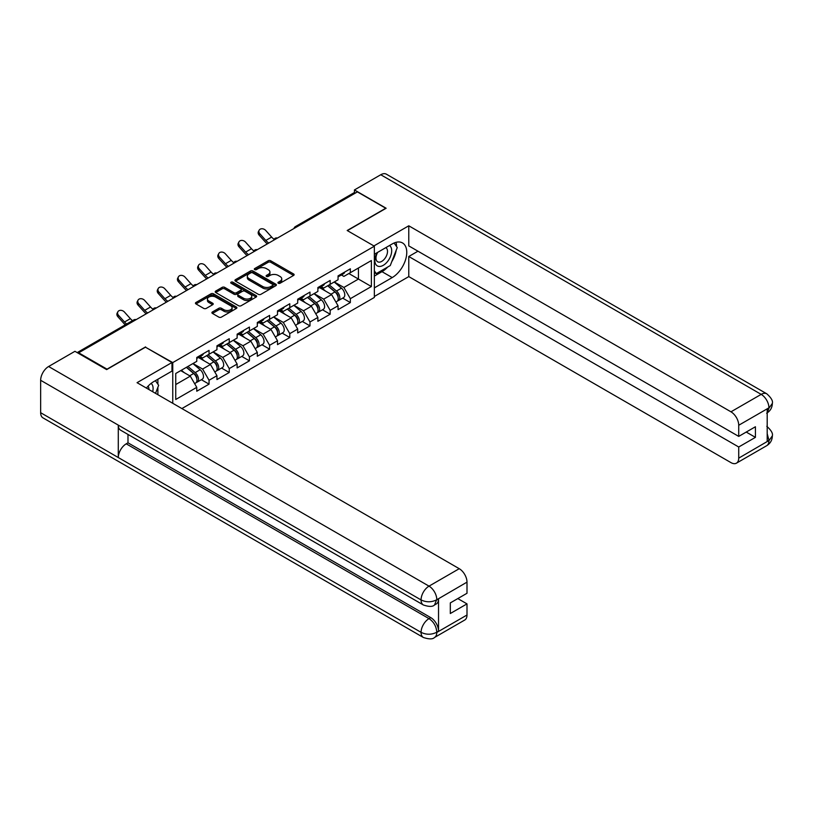 <?xml version="1.0" encoding="UTF-8"?>
<svg xmlns="http://www.w3.org/2000/svg" width="813" height="813" viewBox="0 0 813 813"><rect width="100%" height="100%" fill="white"/><g stroke="black" fill="none" stroke-linecap="round" stroke-linejoin="round"><path stroke-width="1.22" d="M278.32 283.229A1.26 0.722 0 0 0 280.099 283.229L293.595 275.444A1.799 1.037 0 0 0 294.113 274.713A1.799 1.037 0 0 0 293.595 273.971L270.729 260.78A1.799 1.037 0 0 0 268.188 260.78L254.693 268.564A1.26 0.722 0 0 0 254.327 269.083A1.26 0.722 0 0 0 254.693 269.591A1.26 0.722 0 0 0 256.471 269.591L258.219 268.585A5.752 3.323 0 0 1 266.349 268.585L268.249 269.682A5.752 3.323 0 0 1 269.936 272.03A5.752 3.323 0 0 1 268.249 274.377L266.501 275.383A1.26 0.722 0 0 0 266.136 275.902A1.26 0.722 0 0 0 266.501 276.41A1.26 0.722 0 0 0 268.28 276.41L270.028 275.404A5.752 3.323 0 0 1 278.158 275.404L280.068 276.501A5.752 3.323 0 0 1 281.745 278.849A5.752 3.323 0 0 1 280.068 281.196L278.32 282.202A1.26 0.722 0 0 0 277.944 282.721A1.26 0.722 0 0 0 278.32 283.229L278.32 282.202M212.427 311.958A1.799 1.037 0 0 0 211.908 312.69A1.799 1.037 0 0 0 212.427 313.422L218.849 317.131A1.799 1.037 0 0 0 221.39 317.131L236.37 308.473A1.799 1.037 0 0 0 236.898 307.741A1.799 1.037 0 0 0 236.37 307.009L213.514 293.808A1.799 1.037 0 0 0 210.974 293.808L195.984 302.466A1.799 1.037 0 0 0 195.455 303.198A1.799 1.037 0 0 0 195.984 303.93L203.728 308.401A1.799 1.037 0 0 0 206.268 308.401L212.681 304.702A1.799 1.037 0 0 0 213.209 303.971A1.799 1.037 0 0 0 212.681 303.229L208.839 301.013A4.807 2.774 0 0 1 207.437 299.052A4.807 2.774 0 0 1 210.404 296.491A4.807 2.774 0 0 1 215.638 297.091L230.689 305.779A4.807 2.774 0 0 1 232.101 307.741A4.807 2.774 0 0 1 229.134 310.302A4.807 2.774 0 0 1 223.89 309.702L221.39 308.259A1.799 1.037 0 0 0 218.849 308.259L212.427 311.958L212.427 313.422M145.588 346.897L107.031 369.163L78.688 352.801L357.405 191.888L385.738 208.25L347.181 230.506L374.356 246.197L172.763 362.588L145.588 347.273M258.341 294.326A1.799 1.037 0 0 0 260.882 294.326L275.871 285.668A1.799 1.037 0 0 0 276.4 284.936A1.799 1.037 0 0 0 275.871 284.204L253.016 271.003A1.799 1.037 0 0 0 250.475 271.003L235.485 279.662A1.799 1.037 0 0 0 234.957 280.394A1.799 1.037 0 0 0 235.485 281.125L258.341 294.326M231.603 283.503A1.26 0.722 0 0 1 232.884 283.686L232.884 282.192L256.125 295.607A1.799 1.037 0 0 1 256.644 296.339A1.799 1.037 0 0 1 256.125 297.07L241.136 305.729A1.799 1.037 0 0 1 238.595 305.729L215.73 292.528L222.152 288.849L222.152 287.355L215.73 291.064A1.799 1.037 0 0 0 215.211 291.796A1.799 1.037 0 0 0 215.73 292.528L215.73 291.064M222.152 288.849A1.799 1.037 0 0 1 224.693 288.849L224.693 287.355A1.799 1.037 0 0 0 222.152 287.355M224.693 287.355L233.961 292.71A1.799 1.037 0 0 0 236.502 292.71L240.75 290.251A1.799 1.037 0 0 0 241.278 289.519A1.799 1.037 0 0 0 240.75 288.788L231.105 283.219A1.26 0.722 0 0 1 230.729 282.7A1.26 0.722 0 0 1 231.512 282.03A1.26 0.722 0 0 1 232.884 282.192M172.763 403.299L172.763 362.588M181.888 408.563L374.356 297.446L374.356 246.197M201.38 379.701L209.053 384.143L209.053 380.25L202.589 369.051L193.006 363.523M209.053 384.143L196.766 391.236L196.766 387.354L175.74 399.488L175.74 373.492L196.766 361.348L196.766 357.466L209.053 350.373L209.053 354.255L216.949 349.702L216.949 345.81L229.246 338.716L229.246 342.598L237.132 338.045L237.132 334.163L249.428 327.06L249.428 330.952L257.315 326.389L257.315 322.507L269.611 315.414L269.611 319.296L277.507 314.733L277.507 310.851L289.794 303.757L289.794 307.639L297.69 303.086L297.69 299.194L309.987 292.101L309.987 295.983L317.873 291.43L317.873 287.548L330.169 280.444L330.169 284.337L338.056 279.774L338.056 275.892L350.352 268.798L350.352 272.68L371.378 260.536L371.378 286.532L350.352 298.676L343.879 287.467L334.306 281.938M342.68 298.127L350.352 302.558L350.352 298.676M350.352 302.558L338.056 309.662L338.056 305.769L330.169 310.332L323.696 299.123L314.123 293.595M322.487 309.783L330.169 314.214L330.169 310.332M330.169 314.214L317.873 321.308L317.873 317.426L309.987 321.989L303.513 310.779L293.94 305.251M302.304 321.44L309.987 325.871L309.987 321.989M309.987 325.871L297.69 332.964L297.69 329.082L289.794 333.635L283.331 322.436L273.747 316.907M282.121 333.086L289.794 337.527L289.794 333.635M289.794 337.527L277.507 344.621L277.507 340.738L269.611 345.291L263.138 334.082L253.565 328.554M261.938 344.742L269.611 349.173L269.611 345.291M269.611 349.173L257.315 356.277L257.315 352.385L249.428 356.948L242.955 345.738L233.382 340.21M241.746 356.399L249.428 360.83L249.428 356.948M249.428 360.83L237.132 367.923L237.132 364.041L229.246 368.604L222.772 357.395L213.199 351.866M221.563 368.055L229.246 372.486L229.246 368.604M229.246 372.486L216.949 379.58L216.949 375.697L209.053 380.25M200.079 356.551L202.589 357.994L209.053 354.255M202.589 369.051L210.476 364.488L198.402 357.517M216.949 375.697L210.476 364.488M220.272 344.895L222.772 346.338L229.246 342.598M222.772 357.395L230.668 352.832L218.585 345.86M237.132 364.041L230.668 352.832M240.455 333.239L242.955 334.682L249.428 330.952M242.955 345.738L250.851 341.186L238.768 334.214M257.315 352.385L250.851 341.186M260.638 321.582L263.138 323.025L269.611 319.296M263.138 334.082L271.034 329.529L258.961 322.558M277.507 340.738L271.034 329.529M280.831 309.936L283.331 311.379L289.794 307.639M283.331 322.436L291.217 317.873L279.144 310.901M297.69 329.082L291.217 317.873M301.013 298.28L303.513 299.723L309.987 295.983M303.513 310.779L311.409 306.216L299.326 299.245M317.873 317.426L311.409 306.216M321.196 286.623L323.696 288.066L330.169 284.337M323.696 299.123L331.592 294.57L319.519 287.599M338.056 305.769L331.592 294.57M355.464 193.006L296.847 226.847M296.023 227.325A2.744 1.585 120 0 1 296.715 226.776A2.744 1.585 60 0 0 295.343 226.634L353.96 192.793A2.744 1.585 60 0 1 355.332 192.935M341.379 274.967L343.879 276.41L350.352 272.68M343.879 287.467L358.442 279.062L358.442 268.005L371.378 260.536M348.868 273.534L371.378 286.532M78.688 352.801L78.688 353.472M175.74 384.549L190.293 376.145L180.72 370.616M196.766 387.354L190.293 376.145M278.818 283.412L280.068 282.69A5.752 3.323 0 0 0 281.745 280.343L281.745 278.849M269.936 272.03L269.936 273.524A5.752 3.323 0 0 1 268.249 275.871L267.01 276.593M293.564 275.455L270.729 262.274A1.799 1.037 0 0 0 268.188 262.274L255.201 269.774M275.871 284.204L275.871 285.668L253.016 272.497A1.799 1.037 0 0 0 250.475 272.497L235.506 281.135M272.701 285.454A1.26 0.722 0 0 0 273.066 284.936A1.26 0.722 0 0 0 272.701 284.428L252.63 272.843A1.26 0.722 0 0 0 250.851 272.843L249.012 273.9A5.752 3.323 0 0 0 247.325 276.247A5.752 3.323 0 0 0 249.012 278.595L262.731 286.511A5.752 3.323 0 0 0 270.851 286.511L272.701 285.454L272.701 286.948A1.26 0.722 0 0 0 273.066 286.43L273.066 284.936M247.325 276.247L247.325 277.741A5.752 3.323 0 0 0 249.012 280.089L249.012 278.595M272.701 286.948L270.851 288.005A5.752 3.323 0 0 1 262.731 288.005L249.012 280.089M224.693 288.849L233.961 294.204A1.799 1.037 0 0 0 236.502 294.204L240.75 291.745A1.799 1.037 0 0 0 241.278 291.013L241.278 289.519M232.884 283.686L256.095 297.091M243.585 298.269A4.807 2.774 0 0 0 248.819 298.869A4.807 2.774 0 0 0 251.786 296.308A4.807 2.774 0 0 0 250.374 294.347L245.069 291.278A1.799 1.037 0 0 0 242.528 291.278L238.28 293.737A1.799 1.037 0 0 0 237.752 294.469A1.799 1.037 0 0 0 238.28 295.2L243.585 298.269L243.585 299.763A4.807 2.774 0 0 0 248.819 300.363A4.807 2.774 0 0 0 251.786 297.802L251.786 296.308M237.752 294.469L237.752 295.962A1.799 1.037 0 0 0 238.28 296.694L238.28 295.2M243.585 299.763L238.28 296.694M232.101 307.741L232.101 309.235A4.807 2.774 0 0 1 229.134 311.796A4.807 2.774 0 0 1 223.89 311.196L221.39 309.753A1.799 1.037 0 0 0 218.849 309.753L212.457 313.442M207.437 299.052L207.437 300.546A4.807 2.774 0 0 0 208.839 302.507L208.839 301.013M212.66 304.712L208.839 302.507M236.349 308.493L213.514 295.302A1.799 1.037 0 0 0 210.974 295.302L196.004 303.94M336.521 293.076L335.617 292.558M337.68 300.78A6.037 3.486 -120 0 0 338.554 300.505A6.037 3.486 -120 0 0 339.641 296.288A6.037 3.486 -120 0 0 336.501 291.024L329.214 284.885M338.554 300.505L343.543 297.629A6.037 3.486 -120 0 0 344.621 293.412A6.037 3.486 -120 0 0 341.48 288.148L334.194 282.009M327.812 285.688L336.115 292.7A3.659 2.114 60 0 1 338.096 297.212M335.901 302.04L337.009 301.399A6.037 3.486 -120 0 0 338.086 297.182A6.037 3.486 -120 0 0 334.946 291.918L327.659 285.78M325.566 291.084L320.647 286.938M267.314 243.9A14.644 8.455 60 0 1 265.129 241.786L259.184 235.17A4.116 3.161 -152.4 0 1 258.443 231.583L259.154 230.231A4.116 3.161 27.6 0 0 259.896 233.819L265.831 240.435A12.256 7.083 -120 0 0 268.798 243.046M274.133 239.337A12.256 7.083 -120 0 1 271.654 237.071L265.719 230.455A4.116 3.161 27.6 0 0 259.154 230.231M339.682 274.957A6.037 3.486 60 0 1 338.554 276.603A6.037 3.486 60 0 1 338.056 276.806M344.661 272.081A6.037 3.486 60 0 1 343.543 273.727L338.554 276.603M377.039 252.721A11.89 6.87 120 0 0 376.744 265.495A11.89 6.87 120 0 0 387.486 261.593A11.89 6.87 120 0 0 389.529 245.506M377.71 252.325A8.14 4.705 120 0 0 377.679 261.776A8.14 4.705 120 0 0 384.63 258.819A8.14 4.705 120 0 0 385.819 247.67A8.14 4.705 120 0 0 385.799 247.66M394.071 243.016L397.252 247.538L390.27 265.546L376.297 273.615L374.356 270.851M374.356 272.487L376.297 273.615M152.692 391.714A11.89 6.87 120 0 0 151.116 383.401M148.901 389.518A8.14 4.705 120 0 0 148.068 386.175M155.405 380.677L158.657 385.301L155.527 393.35M387.699 267.03A20.589 11.89 120 0 1 381.988 271.674L392.212 277.568A20.589 11.89 120 0 0 405.657 259.428A20.589 11.89 120 0 0 402.506 242.935A20.589 11.89 120 0 0 392.212 243.951L374.356 254.266M392.212 277.568L374.356 287.883M374.356 296.471L408.776 276.603L408.776 256.502L738.722 446.998L738.722 458.136L769.128 440.422L767.198 441.327L767.198 409.203L768.935 407.821L738.722 425.26A10.976 6.341 -120 0 0 730.958 411.815L761.181 394.376L380.758 174.744L354.427 189.947L386.134 208.25L347.375 230.618M417.963 251.197L408.776 256.502M746.232 432.059L755.419 437.364L755.419 426.754L738.722 436.398L408.776 245.892L408.776 225.801L730.958 411.815M373.899 245.933L408.776 225.801M408.776 276.603L730.958 462.617A10.976 6.341 -120 0 0 736.456 463.156A10.976 6.341 -120 0 0 738.722 458.136M380.758 174.744A11.25 6.494 -60 0 1 386.388 174.185L766.801 393.817A11.25 6.494 -60 0 0 761.181 394.376A10.976 6.341 60 0 1 768.935 407.821M354.427 192.671L354.427 189.947M738.722 436.398L738.722 425.26M755.419 437.364L738.722 446.998M391.785 261.644A20.589 11.89 120 0 0 396.216 250.221M396.551 246.532A20.589 11.89 120 0 0 396.033 242.335M381.988 271.674L374.356 276.074M374.356 273.686L375.393 273.087M767.198 433.644L768.935 440.311M766.801 426.307C771.222 430.28 773.072 433.461 772.35 435.839L769.149 440.412M766.801 393.817C771.212 397.75 773.061 400.951 772.35 403.421L769.139 407.933M423.4 604.994A11.25 6.494 -60 0 1 421.063 599.923C426.246 602.413 431.418 602.382 436.581 599.862L434.518 604.984C432.668 606.854 428.969 606.864 423.4 604.994L120.619 430.189A11.25 6.494 -60 0 1 118.281 425.118L40.65 380.291A11.25 6.494 -60 0 1 48.607 366.511L74.938 351.307L106.645 369.61L145.456 347.192L171.98 362.507L171.98 371.104L153.606 381.714A20.589 11.89 120 0 0 146.401 388.075M171.98 362.507L137.051 382.679L459.233 568.694A10.976 6.341 60 0 1 466.997 582.138L466.997 593.277L450.311 602.911L450.311 613.52L466.997 603.876L466.997 615.014A10.976 6.341 60 0 1 464.731 620.034L434.518 637.483A10.976 6.341 -120 0 0 436.784 632.453L466.997 615.014M157.427 394.447L161.767 396.947M157.885 394.183L157.885 387.283M157.885 384.203L157.885 379.244M434.518 637.483C432.76 639.343 429.051 639.343 423.4 637.494L42.977 417.862A11.25 6.494 -60 0 1 40.65 412.709L118.281 457.536A11.25 6.494 -60 0 1 126.239 443.827L429.02 618.632L430.768 617.626A10.976 6.341 60 0 1 438.532 631.071L438.532 598.947A10.976 6.341 60 0 1 436.256 603.978L434.518 604.984M40.65 380.291L40.65 412.709M48.607 366.511L429.02 586.143A11.25 6.494 -60 0 0 421.063 599.923L118.281 425.118L118.281 457.536L421.063 632.341C426.236 634.841 431.408 634.841 436.591 632.341L436.784 632.453M466.997 603.876L457.81 598.581M127.987 434.447L127.987 442.821L430.768 617.626M127.987 442.821L126.239 443.827M316.338 304.733L315.434 304.214M317.497 312.436A6.037 3.486 -120 0 0 318.371 312.162A6.037 3.486 -120 0 0 319.458 307.944A6.037 3.486 -120 0 0 316.308 302.68L309.031 296.532M318.371 312.162L323.35 309.286A6.037 3.486 -120 0 0 324.438 305.068A6.037 3.486 -120 0 0 321.298 299.804L314.011 293.656M307.629 297.345L315.932 304.357A3.659 2.114 60 0 1 317.913 308.869M315.718 313.696L316.816 313.056A6.037 3.486 -120 0 0 317.903 308.838A6.037 3.486 -120 0 0 314.763 303.574L307.477 297.436M305.373 302.741L300.464 298.595M296.145 316.389L295.241 315.861M297.304 324.082A6.037 3.486 -120 0 0 298.188 323.818A6.037 3.486 -120 0 0 299.275 319.59A6.037 3.486 -120 0 0 296.125 314.336L288.849 308.188M298.188 323.818L303.168 320.942A6.037 3.486 -120 0 0 304.255 316.714A6.037 3.486 -120 0 0 301.105 311.46L293.828 305.312M287.436 309.001L295.749 316.013A3.659 2.114 60 0 1 297.721 320.515M295.536 325.342L296.633 324.712A6.037 3.486 -120 0 0 297.721 320.495A6.037 3.486 -120 0 0 294.57 315.231L287.294 309.082M285.19 314.397L280.282 310.251M275.963 328.046L275.058 327.517M277.121 335.739A6.037 3.486 -120 0 0 278.005 335.464A6.037 3.486 -120 0 0 279.083 331.247A6.037 3.486 -120 0 0 275.942 325.993L268.656 319.844M278.005 335.464L282.985 332.588A6.037 3.486 -120 0 0 284.072 328.371A6.037 3.486 -120 0 0 280.922 323.117L273.635 316.968M267.253 320.657L275.566 327.659A3.659 2.114 60 0 1 277.538 332.171M275.353 336.999L276.45 336.369A6.037 3.486 -120 0 0 277.538 332.141A6.037 3.486 -120 0 0 274.388 326.887L267.101 320.739M265.008 326.043L260.089 321.897M255.78 339.692L254.876 339.173M256.938 347.395A6.037 3.486 -120 0 0 257.812 347.121A6.037 3.486 -120 0 0 258.9 342.903A6.037 3.486 -120 0 0 255.76 337.639L248.473 331.501M257.812 347.121L262.792 344.245A6.037 3.486 -120 0 0 263.879 340.027A6.037 3.486 -120 0 0 260.739 334.763L253.453 328.625M247.071 332.304L255.373 339.316A3.659 2.114 60 0 1 257.355 343.828M255.16 348.655L256.258 348.015A6.037 3.486 -120 0 0 257.345 343.797A6.037 3.486 -120 0 0 254.205 338.543L246.918 332.395M244.825 337.7L239.906 333.554M235.597 351.348L234.693 350.83M236.756 359.051A6.037 3.486 -120 0 0 237.63 358.777A6.037 3.486 -120 0 0 238.717 354.559A6.037 3.486 -120 0 0 235.567 349.295L228.29 343.147M237.63 358.777L242.609 355.901A6.037 3.486 -120 0 0 243.697 351.683A6.037 3.486 -120 0 0 240.557 346.419L233.27 340.271M226.888 343.96L235.191 350.972A3.659 2.114 60 0 1 237.172 355.484M234.977 360.311L236.075 359.671A6.037 3.486 -120 0 0 237.162 355.454A6.037 3.486 -120 0 0 234.022 350.19L226.736 344.051M224.632 349.356L219.723 345.21M247.132 255.546A14.644 8.455 60 0 1 244.937 253.443L239.002 246.827A4.116 3.161 -152.4 0 1 238.26 243.239L238.971 241.888A4.116 3.161 27.6 0 0 239.703 245.475L245.648 252.091A12.256 7.083 -120 0 0 248.615 254.693M253.951 250.993A12.256 7.083 -120 0 1 251.471 248.727L245.526 242.111A4.116 3.161 27.6 0 0 238.971 241.888M319.499 286.613A6.037 3.486 60 0 1 318.371 288.259A6.037 3.486 60 0 1 317.873 288.463M324.478 283.737A6.037 3.486 60 0 1 323.35 285.383L318.371 288.259M226.949 267.203A14.644 8.455 60 0 1 224.754 265.089L218.809 258.483A4.116 3.161 -152.4 0 1 218.077 254.886L218.788 253.534A4.116 3.161 27.6 0 0 219.52 257.132L225.465 263.737A12.256 7.083 -120 0 0 228.423 266.349M233.758 262.65A12.256 7.083 -120 0 1 231.288 260.373L225.343 253.768A4.116 3.161 27.6 0 0 218.788 253.534M299.306 298.259A6.037 3.486 60 0 1 298.188 299.906A6.037 3.486 60 0 1 297.69 300.109M304.296 295.383A6.037 3.486 60 0 1 303.168 297.03L298.188 299.906M206.756 278.859A14.644 8.455 60 0 1 204.571 276.745L198.626 270.129A4.116 3.161 -152.4 0 1 197.894 266.542L198.596 265.19A4.116 3.161 27.6 0 0 199.337 268.778L205.272 275.394A12.256 7.083 -120 0 0 208.24 278.005M213.575 274.296A12.256 7.083 -120 0 1 211.095 272.03L205.161 265.414A4.116 3.161 27.6 0 0 198.596 265.19M279.123 309.916A6.037 3.486 60 0 1 278.005 311.562A6.037 3.486 60 0 1 277.507 311.765M284.103 307.04A6.037 3.486 60 0 1 282.985 308.686L278.005 311.562M186.573 290.515A14.644 8.455 60 0 1 184.388 288.402L178.443 281.786A4.116 3.161 -152.4 0 1 177.701 278.198L178.413 276.847A4.116 3.161 27.6 0 0 179.155 280.434L185.09 287.05A12.256 7.083 -120 0 0 188.057 289.662M193.392 285.952A12.256 7.083 -120 0 1 190.913 283.686L184.978 277.07A4.116 3.161 27.6 0 0 178.413 276.847M258.941 321.572A6.037 3.486 60 0 1 257.812 323.218A6.037 3.486 60 0 1 257.315 323.422M263.92 318.696A6.037 3.486 60 0 1 262.792 320.342L257.812 323.218M166.391 302.162A14.644 8.455 60 0 1 164.196 300.058L158.261 293.442A4.116 3.161 -152.4 0 1 157.519 289.855L158.23 288.503A4.116 3.161 27.6 0 0 158.962 292.091L164.907 298.706A12.256 7.083 -120 0 0 167.874 301.308M173.21 297.609A12.256 7.083 -120 0 1 170.73 295.343L164.785 288.727A4.116 3.161 27.6 0 0 158.23 288.503M238.758 333.228A6.037 3.486 60 0 1 237.63 334.875A6.037 3.486 60 0 1 237.132 335.078M243.737 330.352A6.037 3.486 60 0 1 242.609 331.999L237.63 334.875M215.404 363.005L214.5 362.486M216.563 370.698A6.037 3.486 -120 0 0 217.447 370.433A6.037 3.486 -120 0 0 218.534 366.206A6.037 3.486 -120 0 0 215.384 360.952L208.098 354.803M217.447 370.433L222.427 367.557A6.037 3.486 -120 0 0 223.514 363.33A6.037 3.486 -120 0 0 220.364 358.076L213.087 351.927M206.695 355.616L215.008 362.628A3.659 2.114 60 0 1 216.98 367.13M214.795 371.958L215.892 371.328A6.037 3.486 -120 0 0 216.98 367.11A6.037 3.486 -120 0 0 213.829 361.846L206.553 355.698M204.449 361.013L199.541 356.866M146.208 313.818A14.644 8.455 60 0 1 144.013 311.704L138.068 305.099A4.116 3.161 -152.4 0 1 137.336 301.501L138.047 300.149A4.116 3.161 27.6 0 0 138.779 303.747L144.724 310.353A12.256 7.083 -120 0 0 147.681 312.964M153.017 309.265A12.256 7.083 -120 0 1 150.547 306.999L144.602 300.383A4.116 3.161 27.6 0 0 138.047 300.149M218.565 344.875A6.037 3.486 60 0 1 217.447 346.521A6.037 3.486 60 0 1 216.949 346.724M223.555 341.999A6.037 3.486 60 0 1 222.427 343.645L217.447 346.521M195.222 374.661L194.317 374.132M196.38 382.354A6.037 3.486 -120 0 0 197.254 382.08A6.037 3.486 -120 0 0 198.342 377.862A6.037 3.486 -120 0 0 195.201 372.608L187.915 366.46M197.254 382.08L202.244 379.204A6.037 3.486 -120 0 0 203.321 374.986A6.037 3.486 -120 0 0 200.181 369.732L192.894 363.584M186.512 367.273L194.825 374.275A3.659 2.114 60 0 1 196.797 378.787M194.602 383.614L195.709 382.984A6.037 3.486 -120 0 0 196.787 378.756A6.037 3.486 -120 0 0 193.646 373.502L186.36 367.354M184.266 372.659L181.38 370.23M125.273 324.824A14.644 8.455 60 0 1 123.83 323.361L117.885 316.745A4.116 3.161 -152.4 0 1 117.153 313.157L117.855 311.806A4.116 3.161 27.6 0 0 118.596 315.393L124.531 322.009A12.256 7.083 -120 0 0 126.676 324.021M132.499 320.657A12.256 7.083 -120 0 1 130.354 318.645L124.419 312.029A4.116 3.161 27.6 0 0 117.855 311.806M198.382 356.531A6.037 3.486 60 0 1 197.254 358.177A6.037 3.486 60 0 1 196.766 358.381M203.362 353.655A6.037 3.486 60 0 1 202.244 355.301L197.254 358.177M135.364 320.078L77.977 353.055M135.934 319.753A2.744 1.585 -60 0 0 135.232 320.007A2.744 1.585 -120 0 0 133.86 319.865L77.174 352.598M275.841 238.981A2.744 1.585 120 0 1 276.532 238.422A2.744 1.585 -60 0 1 277.233 238.168M255.648 250.628A2.744 1.585 120 0 1 256.349 250.079A2.744 1.585 -60 0 1 257.05 249.825M235.465 262.284A2.744 1.585 120 0 1 236.166 261.735A2.744 1.585 -60 0 1 236.857 261.481M215.282 273.94A2.744 1.585 120 0 1 215.973 273.392A2.744 1.585 -60 0 1 216.675 273.138M195.1 285.597A2.744 1.585 120 0 1 195.791 285.038A2.744 1.585 -60 0 1 196.492 284.794M174.907 297.243A2.744 1.585 120 0 1 175.608 296.694A2.744 1.585 -60 0 1 176.299 296.44M154.724 308.899A2.744 1.585 120 0 1 155.425 308.351A2.744 1.585 -60 0 1 156.116 308.097M280.068 282.69L280.068 281.196M266.501 276.41L266.501 275.383M268.249 275.871L268.249 274.377M254.693 269.591L254.693 268.564M268.188 262.274L268.188 260.78M270.729 262.274L270.729 260.78M293.595 275.444L293.595 273.971M235.485 281.125L235.485 279.662M250.475 272.497L250.475 271.003M253.016 272.497L253.016 271.003M262.731 288.005L262.731 286.511M270.851 288.005L270.851 286.511M233.961 294.204L233.961 292.71M236.502 294.204L236.502 292.71M240.75 291.745L240.75 290.251M256.125 297.07L256.125 295.607M218.849 309.753L218.849 308.259M221.39 309.753L221.39 308.259M223.89 311.196L223.89 309.702M212.681 304.702L212.681 303.229M195.984 303.93L195.984 302.466M210.974 295.302L210.974 293.808M213.514 295.302L213.514 293.808M236.37 308.473L236.37 307.009M336.501 291.024L341.48 288.148M330.982 294.215L334.946 291.918M259.896 233.819L259.184 235.17M271.654 237.071L265.831 240.435M772.35 435.87C772.228 440.179 770.328 443.461 766.669 445.717A10.976 6.341 -120 0 0 768.935 440.687M767.198 412.852L768.935 408.197M438.532 631.071L436.601 632.341M466.997 582.138L436.601 599.852M436.784 599.964L438.532 598.947M436.784 599.588A10.976 6.341 60 0 0 429.02 586.143L459.233 568.694M423.4 637.494A11.25 6.494 -60 0 1 421.063 632.341A11.25 6.494 -60 0 1 429.02 618.632C433.695 621.762 436.286 626.244 436.784 632.087M316.308 302.68L321.298 299.804M310.79 305.871L314.763 303.574M296.125 314.336L301.105 311.46M290.607 317.517L294.57 315.231M275.942 325.993L280.922 323.117M270.424 329.174L274.388 326.887M255.76 337.639L260.739 334.763M250.231 340.83L254.205 338.543M235.567 349.295L240.557 346.419M230.049 352.486L234.022 350.19M239.703 245.475L239.002 246.827M251.471 248.727L245.648 252.091M219.52 257.132L218.809 258.483M231.288 260.373L225.465 263.737M199.337 268.778L198.626 270.129M211.095 272.03L205.272 275.394M179.155 280.434L178.443 281.786M190.913 283.686L185.09 287.05M158.962 292.091L158.261 293.442M170.73 295.343L164.907 298.706M215.384 360.952L220.364 358.076M209.866 364.133L213.829 361.846M138.779 303.747L138.068 305.099M150.547 306.999L144.724 310.353M195.201 372.608L200.181 369.732M189.683 375.789L193.646 373.502M118.596 315.393L117.885 316.745M130.354 318.645L124.531 322.009M295.343 226.634A2.744 2.744 0 0 0 294.032 228.473M277.416 238.067A2.744 2.744 0 0 0 273.839 240.13M257.233 249.723A2.744 2.744 0 0 0 253.656 251.786M237.04 261.38A2.744 2.744 0 0 0 233.473 263.432M216.858 273.026A2.744 2.744 0 0 0 213.291 275.089M196.675 284.682A2.744 2.744 0 0 0 193.098 286.745M176.492 296.339A2.744 2.744 0 0 0 172.915 298.401M156.299 307.995A2.744 2.744 0 0 0 152.732 310.058M136.117 319.641A2.744 2.744 0 0 0 133.86 319.865M736.456 463.156L766.669 445.717M772.35 403.451C772.198 407.72 770.307 410.971 766.669 413.217"/></g></svg>
